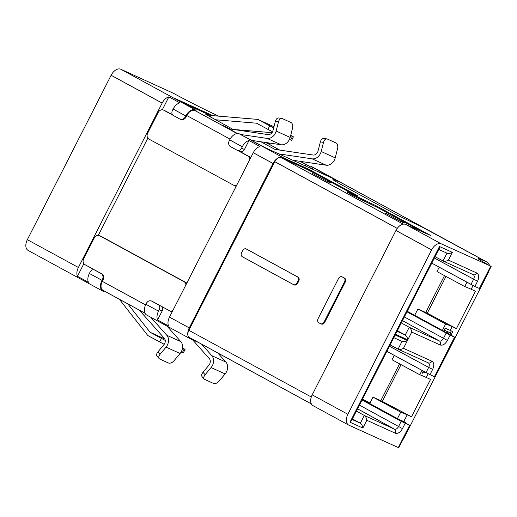 <?xml version="1.0" encoding="UTF-8"?>
<svg xmlns="http://www.w3.org/2000/svg" width="517" height="517" viewBox="0 0 517 517"><rect width="100%" height="100%" fill="white"/><g stroke="black" fill="none" stroke-linecap="round" stroke-linejoin="round"><path stroke-width="0.78" d="M242.286 146.744L241.568 148.153A3.962 3.121 114.4 0 1 237.187 150.266A3.962 3.121 114.4 0 1 237.025 150.189L230.44 146.595A4.756 3.748 114.4 0 1 229.302 140.572L229.664 139.868L242.286 146.744A9.506 5.842 -61.4 0 1 249.007 140.527L244.457 149.465A3.962 3.121 114.4 0 1 240.075 151.578A3.962 3.121 114.4 0 1 239.914 151.494M83.857 263.741L77.447 276.311A9.506 5.842 -61.4 0 1 78.397 267.476L162.157 103.083A9.506 5.842 -61.4 0 1 168.878 96.873L179.851 102.851A9.506 5.842 118.6 0 0 173.13 109.068L172.413 110.476A3.962 3.121 114.4 0 0 173.363 115.498L179.948 119.091A4.756 3.748 114.4 0 0 180.142 119.181A4.756 3.748 114.4 0 0 185.396 116.648L185.758 115.944L173.13 109.068M168.878 96.873L162.312 109.759M147.843 138.149L98.32 235.345M104.027 290.903L103.73 291.485L102.793 291.11A9.506 5.842 -61.4 0 1 101.998 280.337L89.37 273.454A9.506 5.842 118.6 0 0 88.426 282.288L77.447 276.311M161.918 306.613A3.962 3.121 114.4 0 1 162.131 311.034L157.575 319.971A9.506 5.842 -61.4 0 1 158.525 311.137L159.242 309.722A3.962 3.121 114.4 0 0 158.299 304.7L151.714 301.114A4.756 3.748 114.4 0 0 151.52 301.017L152.185 301.321A4.756 3.748 114.4 0 1 152.379 301.411L169.389 310.685A4.756 3.748 -65.6 0 0 169.582 310.782A4.756 3.748 -65.6 0 0 172.917 310.407M249.007 140.527L259.986 146.511A9.506 5.842 118.6 0 0 253.265 152.722L169.498 317.115A9.506 5.842 118.6 0 0 168.555 325.949L157.575 319.971M146.699 315.034A9.506 5.842 -61.4 0 1 146.686 315.021A9.506 5.842 -61.4 0 1 145.904 304.255L146.259 303.55A4.756 3.748 114.4 0 1 151.52 301.017M89.37 273.454L90.087 272.045A3.962 3.121 114.4 0 1 94.469 269.932A3.962 3.121 114.4 0 1 94.63 270.016L101.216 273.603A4.756 3.748 114.4 0 1 102.353 279.626L101.998 280.337M169.498 317.115L189.261 327.881L273.021 163.488A9.506 5.842 -61.4 0 1 282.663 157.439L239.08 133.722A9.506 5.842 -61.4 0 0 229.664 139.868M162.157 103.083L111.116 75.275L27.356 239.668A9.506 5.842 118.6 0 0 28.138 250.435L102.78 291.103A9.506 5.842 -61.4 0 1 102.78 291.103L103.148 290.418M212.862 115.659L174.242 98.146L195.174 109.804A9.506 5.842 118.6 0 0 185.758 115.944M312.249 169.053L313.011 167.553L333.323 178.617L265.35 147.784L239.319 133.825M307.841 169.757L308.21 169.027L282.663 157.439M189.261 327.881A9.506 5.842 118.6 0 0 190.043 338.648A9.506 5.842 118.6 0 0 190.275 338.764L198.961 342.706M111.116 75.275A9.506 5.842 -61.4 0 1 120.758 69.226L173.324 93.234A36.448 1.292 -153 0 0 218.769 116.151M313.011 167.553L311.441 166.603L312.384 166.972A9.506 5.842 -61.4 0 1 312.397 166.985L342.584 183.425A9.506 5.842 118.6 0 0 342.351 183.309L467.575 251.611M246.725 131.434L244.845 130.407M268.006 142.821L268.478 143.047A9.506 5.842 118.6 0 0 268.478 143.047A9.506 5.842 118.6 0 1 270.152 144.844M489.431 265.467A9.506 5.842 118.6 0 0 487.292 262.274A9.506 5.842 118.6 0 0 487.059 262.151L485.373 261.389L484.649 262.804M467.006 251.352L421.568 226.756L397.211 215.104L343.424 185.803A31.692 1.124 -153 0 1 332.954 179.47A31.692 1.124 27 0 0 343.424 185.803L397.76 215.402L422.118 227.053L468.363 251.966A9.506 5.842 -61.4 0 1 468.596 252.083L487.292 262.274M332.954 179.47A31.692 1.124 -153 0 1 339.242 181.9A31.692 1.124 27 0 0 332.954 179.47M308.21 169.027L358.074 195.949L347.799 191.697L351.515 193.881L376.738 206.121L430.519 235.422L405.606 224.423A9.506 5.842 118.6 0 0 395.957 230.472L431.63 249.905L347.87 414.298A9.506 5.842 118.6 0 0 348.652 425.064A9.506 5.842 118.6 0 0 348.891 425.181L398.762 447.774L410.084 425.549L362.314 399.473M405.606 224.423L441.279 243.856L490.181 265.874A36.448 1.292 -153 0 1 478.141 258.597A36.448 1.292 -153 0 1 485.373 261.389M402.833 439.786A9.506 5.842 118.6 0 0 404.313 437.427L488.074 273.041A9.506 5.842 118.6 0 0 489.101 270.475M473.049 285.571L471.168 289.255A36.448 1.292 27 0 0 464.718 286.567L466.903 282.276M406.969 311.829L450.1 335.158L447.412 340.438C445.215 344.18 442.804 345.692 440.174 344.975L411.752 332.082L407.79 339.85L394.917 334.008L439.489 246.525L452.369 252.361L448.407 260.135L476.836 273.028C479.065 274.501 479.324 277.222 477.598 281.19L474.903 286.476L431.773 263.147M491.15 266.449L479.828 288.673L474.903 286.476M441.279 243.856A9.506 5.842 118.6 0 0 431.63 249.905M362.029 400.022L401.198 421.349L410.084 425.549M405.166 423.345L402.472 428.632C400.281 432.374 397.87 433.886 395.24 433.168L366.812 420.276C366.469 418.014 365.629 416.405 364.285 415.448L360.323 423.216L352.407 418.906M366.812 420.276L362.856 428.044L349.977 422.202L394.555 334.712L407.428 340.554L403.473 348.329L431.895 361.221C434.131 362.688 434.383 365.409 432.658 369.384L429.97 374.663L386.839 351.34M450.1 335.158L455.018 337.355L434.887 376.867L429.97 374.663M313.212 405.748A9.506 5.842 -61.4 0 1 312.979 405.632A9.506 5.842 -61.4 0 1 312.197 394.859L395.957 230.472M343.01 183.703A9.506 5.842 118.6 0 0 342.584 183.425M293.378 284.55L242.337 256.742A3.167 2.495 114.4 0 1 241.575 252.723L242.654 250.609A3.167 2.495 114.4 0 1 246.163 248.916A3.167 2.495 114.4 0 1 246.286 248.981L297.333 276.789A3.167 2.495 114.4 0 1 298.089 280.809L297.01 282.922A3.167 2.495 114.4 0 1 293.507 284.615A3.167 2.495 114.4 0 1 293.378 284.55M397.437 418.608L400.727 412.159A36.448 1.292 -153 0 1 407.183 414.841L403.764 421.549A36.448 1.292 27 0 0 399.247 419.578L399.24 419.597M392.519 215.731L404.546 222.349L392.519 215.731M385.695 213.482L386.774 212.926M401.25 221.761L402.142 221.295M318.976 175.664L331.003 182.275L318.976 175.664M312.152 173.415L313.231 172.859M327.7 181.693L328.599 181.228M448.407 260.135C446.333 261.272 444.53 261.544 443.004 260.956L446.953 253.188M476.836 273.028C475.834 274.663 474.625 275.206 473.21 274.656L443.127 261.02L435.068 256.678M452.369 252.361C450.288 253.504 448.485 253.776 446.959 253.181L438.746 249.465M439.489 246.525L439.237 248.503L396.429 332.515L394.917 334.008M407.79 339.85C407.448 337.588 406.601 335.979 405.257 335.029L409.218 327.261C410.563 328.211 411.409 329.82 411.752 332.082M455.018 337.355L407.247 311.279M403.473 348.329C401.399 349.466 399.596 349.738 398.064 349.149L402.019 341.382C403.551 341.97 405.354 341.698 407.428 340.554M431.895 361.221C430.9 362.856 429.692 363.399 428.27 362.85L398.193 349.214L390.135 344.871M393.805 337.659L402.019 341.375M394.555 334.712L394.297 336.696L351.489 420.709L349.977 422.202M362.856 428.044C362.507 425.782 361.667 424.173 360.323 423.216L352.109 419.494M464.718 286.567L436.988 271.567L439.211 267.199M397.043 331.3L405.257 335.029L397.347 330.718M401.321 322.912L409.218 327.261L439.424 340.962C440.885 341.362 442.222 340.522 443.444 338.441L446.139 333.155M356.387 411.099L364.285 415.448L394.49 429.155C395.951 429.556 397.289 428.716 398.51 426.635L401.198 421.349M318.795 322.737L320.443 323.636A3.167 2.495 -65.6 0 0 320.572 323.7A3.167 2.495 -65.6 0 0 324.075 322.007L344.568 281.791A3.167 2.495 114.4 0 0 343.811 277.778L342.164 276.879A3.167 2.495 -65.6 0 0 342.034 276.815A3.167 2.495 -65.6 0 0 338.532 278.501L318.039 318.718A3.167 2.495 114.4 0 0 318.795 322.737M400.727 412.159L372.996 397.153L382.328 401.386L411.493 416.799L407.183 414.841M369.752 403.525L372.996 397.153M471.168 289.255L475.478 291.213L456.427 328.605L452.117 326.654A36.448 1.292 27 0 0 445.66 323.965L417.936 308.959L414.686 315.331M445.99 276.44L427.262 313.192L456.427 328.605M442.371 330.421L445.66 323.965M425.233 372.246L422.176 373.268L423.242 371.167M411.493 416.799L430.545 379.407L426.234 377.449A36.448 1.292 27 0 0 419.778 374.76L421.969 370.469M443.651 331.113L445.137 328.205A36.448 1.292 -153 0 1 450.21 330.395L452.789 331.565L450.979 335.106M419.778 374.76L392.054 359.761L394.277 355.392M401.056 364.627L382.328 401.386M405.619 423.068L405.897 422.512L403.764 421.549M427.262 313.192L417.936 308.959M451.302 330.893L450.307 332.851M446.546 331.145L450.746 333.09L449.99 334.57M444.219 330.001L447.134 331.462L446.52 332.677M446.585 331.074L448.058 331.875A36.448 1.292 -153 0 1 449.195 332.386L450.746 333.09M447.399 333.155L448.058 331.875M444.155 330.124L444.769 330.453A36.448 1.292 -153 0 1 447.134 331.462M444.265 331.449L444.769 330.453M467.982 251.792A9.506 5.842 118.6 0 0 467.827 251.701A9.506 5.842 118.6 0 0 467.588 251.585M467.827 251.701L342.144 183.225A9.506 5.842 118.6 0 0 341.905 183.108M399.57 363.826L380.79 400.688M444.51 275.632L425.73 312.494M369.901 403.228L362.462 399.176M369.972 403.086L362.475 399.15M342.034 276.815L342.7 277.118A3.167 2.495 114.4 0 1 342.829 277.183L344.477 278.075A3.167 2.495 114.4 0 1 345.233 282.095L324.741 322.311A3.167 2.495 114.4 0 1 321.238 324.004A3.167 2.495 114.4 0 1 321.109 323.939M246.163 248.916L246.829 249.22A3.167 2.495 114.4 0 1 246.958 249.284L297.999 277.093A3.167 2.495 114.4 0 1 298.755 281.112L297.676 283.226A3.167 2.495 114.4 0 1 294.173 284.919A3.167 2.495 114.4 0 1 294.044 284.854L294.302 284.97M397.23 228.398L274.766 161.672L188.847 330.298L311.299 397.017M189.526 337.556A6.34 3.897 -61.4 0 1 189.371 337.478A6.34 3.897 -61.4 0 1 188.847 330.298M274.766 161.672A6.34 3.897 -61.4 0 1 281.196 157.64L306.07 168.923L316.003 173.932L351.489 193.268M331.003 182.275L330.641 182.986L327.345 181.532L312.339 173.318M404.546 222.349L404.184 223.053L400.895 221.599L385.882 213.392M423.934 232.74L378.573 208.021L353.35 195.781L347.489 192.318M139.293 310.116L164.309 338.254A4.756 3.748 114.4 0 1 164.626 343.618A4.756 3.748 114.4 0 1 163.902 344.716L157.944 351.857A4.756 2.759 138.4 0 0 157.058 356.226L159.197 358.636A4.756 2.759 -41.6 0 1 160.089 354.268L166.041 347.127A8.718 6.87 -65.6 0 0 166.797 335.274L180.834 341.64L167.023 326.104M201.527 344.102L211.841 355.702A8.718 6.87 114.4 0 1 211.091 367.561L205.133 374.702A4.756 2.759 138.4 0 0 204.247 379.071L202.102 376.66A4.756 2.759 -41.6 0 1 202.994 372.292L208.946 365.151A4.756 3.748 -65.6 0 0 209.669 364.052A4.756 3.748 -65.6 0 0 209.359 358.682L192.576 339.805M145.581 304.92L102.301 281.345A7.923 4.873 118.6 0 0 102.954 290.315L145.025 313.237M159.197 358.636A4.756 2.759 -41.6 0 0 159.772 359.057L168.477 363.005A4.756 2.759 138.4 0 0 174.126 360.64L180.084 353.492A8.718 6.87 -65.6 0 0 180.834 341.64M102.301 281.345L103.019 279.93A4.756 3.748 114.4 0 0 101.881 273.907L101.216 273.603M185.9 284.925A4.756 3.748 -65.6 0 0 184.13 281.759L99.613 235.707A4.756 3.748 -65.6 0 0 99.419 235.61A4.756 3.748 -65.6 0 0 94.159 238.143L83.735 258.603A4.756 3.748 -65.6 0 0 84.872 264.633L101.881 273.907M150.777 317.251L166.797 335.274M164.199 344.322L148.282 335.791A4.123 3.244 -65.6 0 1 147.455 335.087L119.343 299.246M211.841 355.702L225.884 362.074L217.773 352.949M204.247 379.071A4.756 2.759 138.4 0 0 204.816 379.484L213.527 383.433A4.756 2.759 -41.6 0 0 219.169 381.068L225.128 373.927A8.718 6.87 114.4 0 0 225.884 362.074M171.612 311.693A4.756 3.748 -65.6 0 0 171.806 311.79A4.756 3.748 -65.6 0 0 172.148 311.919M186.837 283.096A4.756 3.748 -65.6 0 0 186.353 282.767L101.83 236.715A4.756 3.748 -65.6 0 0 101.636 236.618A4.756 3.748 -65.6 0 0 101.435 236.534M127.77 303.834L150.046 332.237L165.233 340.419M182.456 348.284L185.099 349.421L182.507 347.915M185.099 349.421L183.302 352.949L181.112 352.019M273.984 126.743L258.229 119.595A4.123 3.244 114.4 0 0 257.363 119.369L211.143 115.517L205.96 114.393M237.452 133.483L222.181 125.166L226.627 127.182L226.465 127.499M260.962 141.781L274.417 149.109A4.756 3.748 -65.6 0 0 274.611 149.206A4.756 3.748 -65.6 0 0 275.406 149.439L313.121 155.035A4.756 3.748 -65.6 0 0 317.58 152.263A4.756 3.748 -65.6 0 0 318.045 151.029L320.378 141.91A4.756 2.856 -81.6 0 1 323.739 138.414L326.873 138.879A4.756 2.856 98.4 0 0 323.513 142.375L321.18 151.494A8.718 6.87 114.4 0 1 312.152 158.835L278.818 153.892M281.83 118.445A4.756 2.856 -81.6 0 1 282.295 118.587L291 122.535A4.756 2.856 98.4 0 1 292.499 128.306L290.173 137.425A8.718 6.87 -65.6 0 1 281.145 144.773L267.102 138.407A8.718 6.87 -65.6 0 0 276.136 131.06L278.463 121.941A4.756 2.856 -81.6 0 1 281.83 118.445L278.695 117.979A4.756 2.856 98.4 0 0 275.328 121.476L273.002 130.594A4.756 3.748 114.4 0 1 272.537 131.829A4.756 3.748 114.4 0 1 268.077 134.601L230.362 129.004A4.756 3.748 114.4 0 1 229.561 128.772A4.756 3.748 114.4 0 1 229.367 128.675L226.627 127.182M196.124 110.16L195.762 110.864L194.819 110.502A7.923 4.873 118.6 0 0 186.779 115.543L230.065 139.125M233.064 129.405L205.792 114.328M239.235 129.941L240.198 130.465M299.892 161.304L311.118 167.243M268.504 143.959A7.923 4.873 118.6 0 0 268.317 143.849A7.923 4.873 118.6 0 0 268.123 143.745L265.408 142.44M244.444 131.092L242.796 130.239M210.477 115.446L183.761 103.329M281.145 144.773L251.844 140.424M292.855 160.257L326.188 165.207A8.718 6.87 114.4 0 0 335.223 157.859L337.549 148.741A4.756 2.856 -81.6 0 0 336.05 142.97L327.345 139.021A4.756 2.856 98.4 0 0 326.873 138.879M267.102 138.407L240.709 134.491M181.008 119.569L180.614 119.388A4.756 3.748 114.4 0 0 180.808 119.485A4.756 3.748 114.4 0 0 186.062 116.952L186.779 115.543M172.937 115.207L163.598 110.121A4.756 3.748 -65.6 0 0 163.404 110.024A4.756 3.748 -65.6 0 0 158.15 112.557L147.726 133.018A4.756 3.748 -65.6 0 0 148.857 139.047L233.38 185.099A4.756 3.748 -65.6 0 0 233.574 185.196A4.756 3.748 -65.6 0 0 236.909 184.821M249.892 159.339A4.756 3.748 -65.6 0 0 248.121 156.173L237.497 150.382M272.013 132.675L233.341 129.45M289.442 139.435L291.62 140.359L293.417 136.837L290.722 135.273M258.229 119.595A4.123 3.244 114.4 0 1 258.397 119.679L273.984 126.749M272.569 131.757L267.929 129.379L269.725 125.851L258.397 119.679M215.356 119.757L256.561 123.195L267.929 129.379M172.542 114.787L165.821 111.129A4.756 3.748 -65.6 0 0 165.627 111.032A4.756 3.748 -65.6 0 0 165.427 110.948M250.823 157.511A4.756 3.748 -65.6 0 0 250.338 157.181L238.053 150.486M235.603 186.107A4.756 3.748 -65.6 0 0 235.797 186.204A4.756 3.748 -65.6 0 0 236.14 186.333M293.417 136.837L290.632 135.635M269.725 125.851L273.687 127.899M244.457 149.465L241.568 148.153M162.131 311.034L159.242 309.722M158.965 305.004L158.299 304.7M152.379 301.411L151.714 301.114M102.353 279.626L103.019 279.93M95.296 270.313L94.63 270.016M186.062 116.952L185.396 116.648M273.021 163.488L253.265 152.722M145.904 304.255L158.525 311.137M27.356 239.668L78.397 267.476M237.07 133.515L194.819 110.502L195.174 109.804M195.387 109.888L120.758 69.226M268.317 143.849L279.768 150.085L268.123 143.745L268.245 142.938M487.059 262.151L468.363 251.966M342.351 183.309L312.178 166.868M313.8 172.756L314.168 172.032M247.288 131.518L245.323 130.446M479.356 288.492L490.678 266.268M398.29 447.593L409.613 425.368M434.416 376.686L454.553 337.174M376.738 206.121L376.363 206.845M370.779 203.116L370.405 203.847M361.448 198.883L361.086 199.588M351.515 193.881L351.159 194.586M350.416 193.28L350.061 193.985M297.676 283.226L297.01 282.922M298.755 281.112L298.089 280.809M297.999 277.093L297.333 276.789M246.958 249.284L246.286 248.981M347.87 414.298L312.197 394.859M403.557 222.808L403.919 222.103M330.014 182.74L330.376 182.036M477.598 281.19L473.63 279.193C474.593 276.996 474.451 275.483 473.21 274.656M470.942 284.473L473.63 279.193L434.377 258.041M440.174 344.975C440.917 343.198 440.665 341.86 439.424 340.962L402.484 320.63M447.412 340.438L404.365 316.934M432.658 369.384L428.696 367.387C429.659 365.189 429.517 363.677 428.27 362.85M426.008 372.667L428.696 367.387L389.437 346.228M395.24 433.168C395.977 431.385 395.731 430.047 394.49 429.155L357.544 408.824M402.472 428.632L359.431 405.128M324.741 322.311L324.075 322.007M345.233 282.095L344.568 281.791M344.477 278.075L343.811 277.778M342.829 277.183L342.164 276.879M426.234 377.449L428.108 373.765M450.21 330.395L452.117 326.654M448.498 333.756L449.195 332.386M403.247 224.139L281.196 157.64M202.994 372.292L205.133 374.702M99.613 235.707L101.83 236.715M184.13 281.759L186.353 282.767M157.944 351.857L160.089 354.268M166.041 347.127L180.084 353.492M159.604 341.963L161.407 338.435M211.091 367.561L225.128 373.927M150.046 332.237L164.774 338.919M184.155 349.059L182.359 352.581M150.079 332.263L164.781 338.932M211.143 115.517L210.367 117.042M229.367 128.675L229.761 128.856M274.417 149.109L274.811 149.284M300.532 161.401L311.15 167.185L300.506 161.394M306.07 164.665L305.411 165.957M323.513 142.375L320.378 141.91M326.188 165.207L312.152 158.835M335.223 157.859L321.18 151.494M278.463 121.941L275.328 121.476M290.173 137.425L276.136 131.06M163.598 110.121L165.821 111.129M248.121 156.173L250.338 157.181M290.677 139.997L292.473 136.469M237.187 150.266L240.075 151.578M94.469 269.932L95.218 270.275M180.808 119.485L180.142 119.181M146.686 315.021L190.043 338.648M311.441 166.603L310.581 168.296M347.379 192.524L347.799 191.697M294.173 284.919L293.507 284.615M312.979 405.632L348.652 425.064M245.349 130.452L247.32 131.518M320.572 323.7L321.238 324.004M311.376 403.951L189.371 337.478M171.806 311.79L169.582 310.782M99.419 235.61L101.636 236.618M165.627 111.032L163.404 110.024M233.574 185.196L235.797 186.204"/></g></svg>
